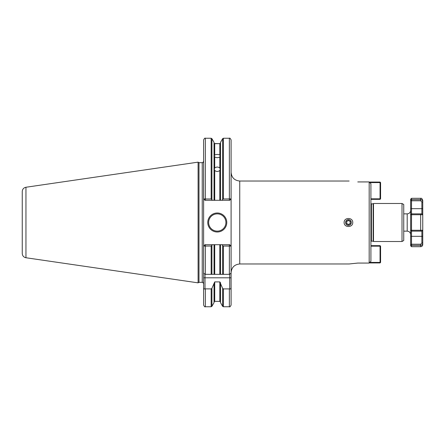 <?xml version="1.0" encoding="UTF-8"?>
<svg xmlns="http://www.w3.org/2000/svg" width="445" height="445" viewBox="0 0 445 445"><rect width="100%" height="100%" fill="white"/><g stroke="black" fill="none" stroke-linecap="round" stroke-linejoin="round"><path stroke-width="0.67" d="M231.1 172.382C231.611 177.633 234.493 180.514 239.738 181.026L239.738 263.974L349.13 263.974L357.769 263.067L369.178 263.067L370.907 261.298L370.907 183.702L369.178 181.933L357.769 181.933C346.627 180.943 346.627 180.943 357.769 181.933M352.757 222.5C352.924 227.834 343.957 227.834 344.118 222.5C343.957 217.166 352.924 217.166 352.757 222.5M205.351 200.294L205.351 198.965L203.665 198.909L205 200.294L212.432 200.294L211.164 198.965L205.351 198.965L205.351 138.25L211.164 138.25L211.909 138.684L214.034 142.361L214.034 200.294L212.432 200.294L229.715 200.294L231.1 198.909L231.1 139.98L231.1 272.963L229.715 274.343L229.715 288.861C230.504 289.25 230.961 288.894 231.1 287.793L231.1 272.963M231.1 287.793L231.1 305.02C230.365 306.611 229.792 307.189 229.37 306.75L229.37 288.905L223.384 288.905L222.634 288.36L220.514 283.61L220.514 302.639L222.634 306.316L222.634 288.36M345.587 222.5A2.854 2.854 0 0 0 348.441 225.354A2.854 2.854 0 0 0 351.289 222.5A2.854 2.854 0 0 0 348.441 219.646A2.854 2.854 0 0 0 345.587 222.5M370.907 200.901L370.907 199.343L380.063 199.343L380.063 198.826L380.581 198.826L380.063 199.343M402.013 203.493L402.013 241.507L403.743 240.511L403.743 204.489L402.013 203.493L373.5 203.493L373.5 241.507L402.013 241.507M373.149 241.162L371.425 241.162L371.425 203.838L373.149 203.838L373.149 241.162L373.5 241.507M214.724 143.674L219.819 143.652L214.251 143.54L219.819 143.674L219.819 155.138L220.297 155.839L219.819 156.89C218.122 157.919 216.42 157.919 214.724 156.89L214.251 155.839L214.724 155.138C216.42 154.198 218.122 154.198 219.819 155.138M214.251 169.106L214.724 168.043C216.42 166.725 218.122 166.725 219.819 168.043L220.297 169.106L219.819 170.441C218.122 171.831 216.42 171.831 214.724 170.441L214.251 169.106M208.633 222.5A8.639 8.639 0 0 1 217.271 213.861A8.639 8.639 0 0 1 225.915 222.5A8.639 8.639 0 0 1 217.271 231.139A8.639 8.639 0 0 1 208.633 222.5M226.778 222.5A9.506 9.506 0 0 0 212.521 214.268A9.506 9.506 0 0 0 212.521 230.733A9.506 9.506 0 0 0 226.778 222.5M205 244.706L203.665 246.091L211.164 246.035L212.432 244.706L205 244.706L203.621 246.091L203.621 272.963L203.621 139.98C204.35 138.389 204.928 137.811 205.351 138.25M229.37 244.706L229.37 246.035L223.384 246.035L231.055 246.091L229.715 244.706L222.116 244.706L222.634 245.607L222.634 274.343L219.819 274.343L219.819 244.706L222.116 244.706L220.514 244.706L220.514 274.343L214.724 274.343L214.724 244.706L219.819 244.706L212.432 244.706L214.034 244.706L214.034 274.343L214.724 274.343L205 274.343L203.621 272.963L203.621 305.02C204.35 306.611 204.928 307.189 205.351 306.75L211.164 306.75L211.164 288.905L205 288.861L205 274.343M222.116 200.294L220.514 200.294L220.514 142.361L222.634 138.684L222.634 199.393L222.116 200.294M231.055 198.909L223.384 198.965L222.634 199.393M203.665 198.909L203.621 161.279C202.898 162.603 202.436 163.065 202.236 162.664L202.236 282.336L198.987 282.336L198.092 282.853L25.949 257.75C23.657 257.238 22.428 255.814 22.25 253.478L22.25 191.522C22.428 189.186 23.657 187.762 25.949 187.25L25.949 257.75M229.715 288.861L229.37 288.905M203.621 287.793C203.754 288.894 204.216 289.25 205 288.861M229.715 244.706L231.055 246.091M222.634 245.607L223.384 246.035L223.384 274.343L229.715 274.343M222.634 274.343L223.384 274.343M231.1 198.909L229.715 200.294M205 200.294L203.621 198.909M220.514 283.61L220.514 282.82L219.819 281.908L214.724 281.908L211.909 288.36L211.164 288.905M25.949 187.25L198.092 162.147L198.092 282.853M198.092 162.147L198.987 162.664L198.987 282.336M214.034 283.61L214.034 302.639L211.909 306.316L211.164 306.75M380.063 182.061L380.581 182.578L380.063 182.578L380.063 182.061L369.823 182.061M370.513 182.578L380.063 182.578L380.063 198.826L370.907 198.826M380.581 198.826L380.581 182.578M380.063 245.657L380.581 246.174L380.063 246.174L380.063 245.657L370.907 245.657M369.823 262.939L380.063 262.939L380.063 262.422L380.581 262.422L380.063 262.939M370.907 246.174L380.063 246.174L380.063 262.422L370.513 262.422M380.581 262.422L380.581 246.174M411.519 230.326L411.519 231.139L410.652 230.276L410.652 244.494L411.519 245.395L420.675 245.395C422.005 245.189 422.7 244.461 422.75 243.209L422.75 230.276L410.652 230.276L410.652 214.724L422.75 214.724L422.75 201.791C422.7 200.539 422.005 199.811 420.675 199.605L411.519 199.605L411.519 200.767L410.652 200.506L410.652 214.724L411.519 213.861L411.519 230.326M411.519 244.233L411.519 246.697L410.652 245.829L410.652 244.494L411.519 244.233L411.519 231.139L421.888 231.139L421.871 243.081L420.675 244.233L411.519 244.233M421.888 213.861L411.519 213.861L411.519 200.767L420.675 200.767L421.871 201.919L421.888 213.861L422.733 214.701M411.519 199.605L410.652 200.506L410.652 199.171L411.519 198.303L411.519 199.605M422.733 230.299L421.888 231.139M422.75 201.791L422.75 200.378L422.75 201.791L421.871 201.919M422.75 230.276L422.75 214.724L422.75 230.276M422.75 243.209L422.75 244.622L422.75 243.209L421.871 243.081M403.743 231.139L407.197 231.139C409.294 231.344 410.446 232.496 410.652 234.598M350.165 223.496L348.441 224.497L346.711 223.496L346.711 221.504L348.441 220.503L350.165 221.504L350.165 223.496M345.726 222.5A2.715 2.715 0 0 1 349.798 220.147A2.715 2.715 0 0 1 349.798 224.853A2.715 2.715 0 0 1 345.726 222.5M369.178 181.933L369.178 263.067M214.724 143.818L214.724 155.138M214.724 156.89L214.724 168.043M214.724 170.441L214.724 200.294M219.819 156.89L219.819 168.043M219.819 170.441L219.819 200.294M222.634 138.684L223.384 138.25L229.37 138.25L229.37 200.294M223.384 138.25L223.384 198.965M211.909 138.684L211.909 199.393M211.164 138.25L211.164 198.965M223.384 288.905L223.384 306.75L222.634 306.316M205.351 288.905L205.351 306.75M229.37 246.035L229.37 274.343M205.351 274.343L205.351 244.706M211.909 245.607L211.909 274.343M211.164 246.035L211.164 274.343M203.621 277.802L231.1 277.802M211.909 288.36L211.909 306.316M214.724 281.908L214.724 301.348L214.034 302.038M219.819 281.908L219.819 301.348L220.514 302.038M420.675 244.233L420.675 246.697C421.938 246.569 422.628 245.879 422.75 244.622M422.75 236.323L410.652 236.323M422.711 214.685L421.871 213.861M420.675 213.861L420.675 231.139M422.75 208.677L410.652 208.677M420.675 200.767L420.675 198.303L411.519 198.303M421.871 231.139L422.711 230.315M422.75 202.136L421.888 202.136M421.888 242.864L422.75 242.864M410.652 210.402C410.446 212.504 409.294 213.656 407.197 213.861L407.197 231.139M239.738 263.974C234.493 264.486 231.611 267.367 231.1 272.618M239.738 181.026L349.13 181.026M373.149 203.838L373.5 203.493M371.425 241.162L370.907 241.335M371.425 203.838L370.907 203.665M214.724 143.652L214.034 142.962M219.819 143.652L220.514 142.962M229.37 138.25C229.804 137.822 230.382 138.395 231.1 139.98M223.384 306.75L229.37 306.75M198.987 162.664L202.236 162.664M202.236 282.336C202.436 281.935 202.898 282.397 203.621 283.721M214.724 301.348L219.819 301.348M420.675 198.303C421.471 198.008 422.16 198.698 422.75 200.378M420.675 246.697L411.519 246.697M407.197 213.861L403.743 213.861"/></g></svg>
